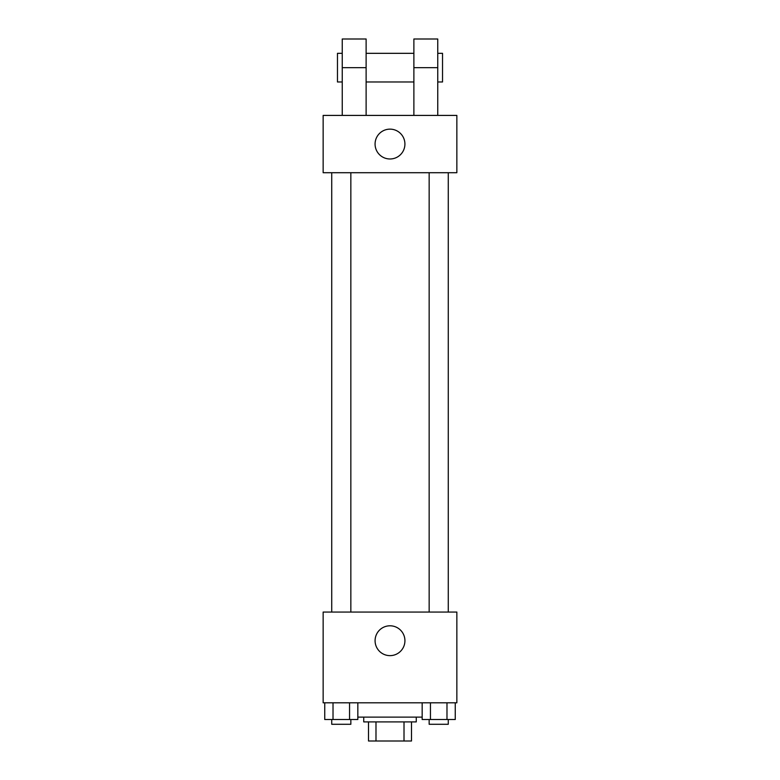 <?xml version="1.0" encoding="UTF-8"?>
<svg xmlns="http://www.w3.org/2000/svg" width="780" height="780" viewBox="0 0 780 780"><rect width="100%" height="100%" fill="white"/><g stroke="black" fill="none" stroke-linecap="round" stroke-linejoin="round"><path stroke-width="1.17" d="M404.011 721.9L404.011 741L368.511 741L368.511 721.9M404.011 741L411.489 741L411.489 721.9L411.489 741M416.267 717.122L416.267 721.9L363.733 721.9L363.733 717.122M375.989 721.9L375.989 741M357.835 717.122L422.165 717.122M456.856 702.8L323.144 702.8L323.144 612.066L456.856 612.066L456.856 702.8M404.927 640.712A14.927 14.927 0 0 1 382.541 653.64A14.927 14.927 0 0 1 382.541 627.793A14.927 14.927 0 0 1 404.927 640.712M429.156 612.066L429.156 172.711M350.844 172.711L350.844 612.066M456.856 172.711L323.144 172.711L323.144 115.411L456.856 115.411L456.856 172.711L323.144 172.711M455.257 702.8L455.257 719.511L422.165 719.511L422.165 702.8M446.979 702.8L446.979 719.511M430.443 702.8L430.443 719.511M448.266 719.511L448.266 724.288L429.156 724.288L429.156 719.511M357.835 702.8L357.835 719.511L324.743 719.511L324.743 702.8M349.557 702.8L349.557 719.511M333.021 702.8L333.021 719.511M350.844 719.511L350.844 724.288L331.734 724.288L331.734 719.511M375.073 144.066A14.927 14.927 0 0 1 397.459 131.137A14.927 14.927 0 0 1 397.459 156.985A14.927 14.927 0 0 1 375.073 144.066M413.878 115.411L413.878 67.655L437.755 67.655L437.755 39L413.878 39L413.878 67.655M413.878 53.323L366.122 53.323M342.244 115.411L342.244 67.655L366.122 67.655L366.122 115.411M366.122 67.655L366.122 39L342.244 39L342.244 67.655M437.755 115.411L437.755 67.655M437.755 81.978L442.533 81.978L442.533 53.323L437.755 53.323M342.244 53.323L337.467 53.323L337.467 81.978L342.244 81.978M448.266 612.066L448.266 172.711M331.734 172.711L331.734 612.066M413.878 81.978L366.122 81.978"/></g></svg>
